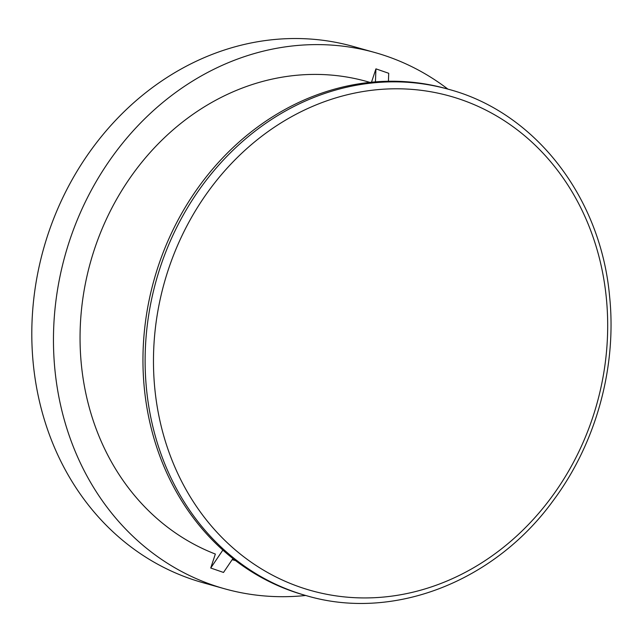 <?xml version="1.0" encoding="UTF-8"?>
<svg xmlns="http://www.w3.org/2000/svg" width="642" height="642" viewBox="0 0 642 642"><rect width="100%" height="100%" fill="white"/><g stroke="black" fill="none" stroke-linecap="round" stroke-linejoin="round"><path stroke-width="0.96" d="M447.891 89.11A278.451 243.535 105.7 0 0 375.016 52.572L353.349 46.489A278.451 243.535 105.7 0 0 45.646 241.721A278.451 243.535 105.7 0 0 190.602 578.827A278.451 243.535 105.7 0 0 202.768 582.647L224.427 588.73A278.451 243.535 105.7 0 0 305.672 595.479M375.016 52.572A278.451 243.535 105.7 0 0 67.306 247.804A278.451 243.535 105.7 0 0 212.261 584.918A278.451 243.535 105.7 0 0 224.427 588.73M232.163 559.672A248.39 217.245 105.7 0 0 235.574 560.61M369.888 82.385A248.39 217.245 105.7 0 0 94.109 250.276A248.39 217.245 105.7 0 0 215.351 554.054L210.728 568.018L223.512 572.447L232.926 558.548M371.501 82.224L375.931 68.855L375.442 81.879M388.418 81.261L388.715 73.284L375.931 68.855M210.728 568.018L222.862 550.082M448.806 89.366L446.647 88.756A262.979 230.005 105.7 0 0 156.03 273.147A262.979 230.005 105.7 0 0 292.937 591.523A262.979 230.005 105.7 0 0 304.428 595.126L306.595 595.736C392.976 621.263 494.228 582.045 553.163 500.672C596.017 443.373 617.01 367.248 609.571 296.155C600.703 197.126 535.019 112.358 448.806 89.366A262.979 230.005 105.7 0 0 158.197 273.749A262.979 230.005 105.7 0 0 295.103 592.133A262.979 230.005 105.7 0 0 306.595 595.736M299.934 587.077A256.792 224.596 105.7 0 0 604.772 285.233A256.792 224.596 105.7 0 0 237.058 157.78A256.792 224.596 105.7 0 0 299.934 587.077"/></g></svg>
